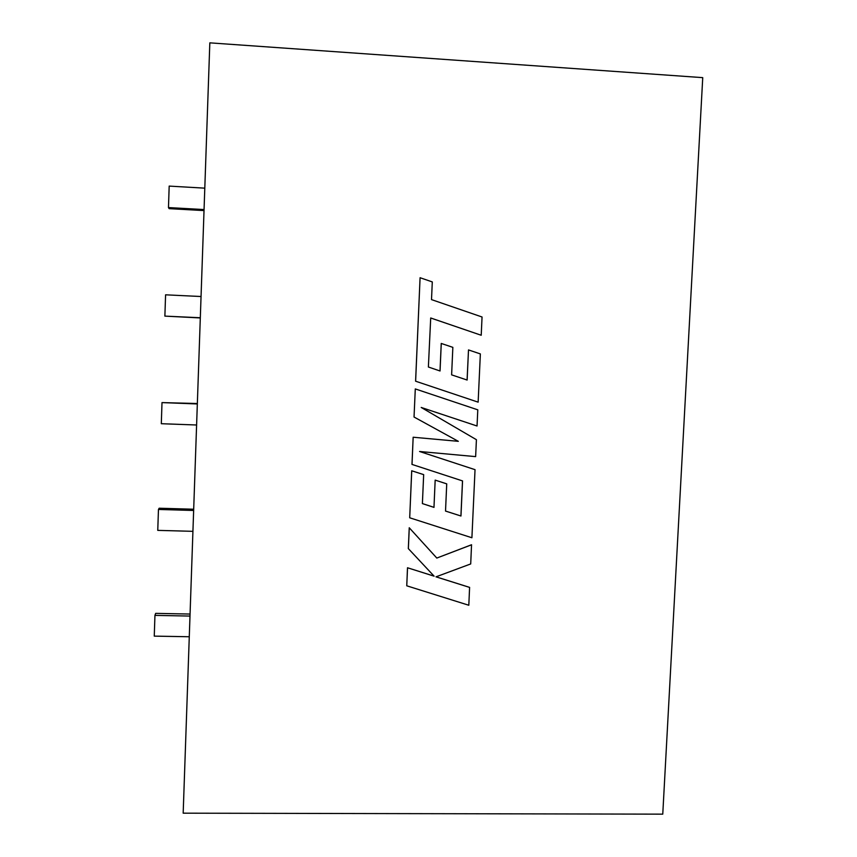 <?xml version="1.0" encoding="UTF-8"?>
<svg xmlns="http://www.w3.org/2000/svg" width="857" height="857" viewBox="0 0 857 857"><rect width="100%" height="100%" fill="white"/><g stroke="black" fill="none" stroke-linecap="round" stroke-linejoin="round"><path stroke-width="1.29" d="M460.959 516.01L445.522 511.072L446.733 483.862L435.174 480.113L433.974 507.355L422.394 503.573L423.669 474.628L411.735 470.793L409.7 517.789L471.907 537.757L475.035 469.668L419.555 451.489L475.635 456.62L476.417 439.695L421.205 407.45L477.049 426.004L477.788 409.828L415.291 388.928L414.038 417.027L458.291 441.312L413.16 437.231L411.981 464.408L462.544 480.916L460.959 516.01L445.522 511.051M475.035 469.668L419.598 451.489M423.669 474.628L411.703 470.772L409.7 517.789M462.512 480.906L460.916 515.978M183.173 813.175L662.761 814.15L702.74 77.644L209.826 42.85L183.173 813.175M434.07 576.129L407.503 567.763L406.754 585.802L468.811 605.256L469.593 587.377L436.052 576.825M469.636 587.42L436.009 576.836L470.707 563.938L471.543 544.752L436.813 558.057L409.239 527.751L408.328 548.609L434.113 576.172L407.503 567.763M441.269 343.432L440.048 370.985L428.382 367.01L430.707 317.979L481.216 335.258L482.052 316.994L431.51 299.607L432.292 281.921L420.08 277.722L415.624 381.204L478.142 402.158L480.359 353.92L468.5 349.924L467.129 380.047L451.618 374.852L452.85 347.353L441.237 343.443L440.016 370.974M468.5 349.924L467.086 380.037M420.08 277.722L415.591 381.194L478.142 402.158M430.707 318.001L481.216 335.258M197.335 403.958L162.005 402.597L197.346 403.518M196.607 424.997L161.309 423.712L162.005 402.597M471.586 544.784L436.813 558.057M436.845 558.1L409.239 527.751M409.271 527.783L408.361 548.651M407.536 567.805L406.754 585.802M415.291 388.928L414.038 417.027M414.07 417.038L458.291 441.312M458.324 441.323L413.16 437.231L412.013 464.43M446.733 483.862L435.174 480.113L433.974 507.355M434.006 507.387L422.394 503.595M193.65 510.472L158.459 509.454L159.166 508.222L193.693 509.229M192.921 531.329L157.763 530.376L158.459 509.454M189.997 616.065L154.946 615.38L155.674 613.366L190.061 614.051M189.279 636.751L154.26 636.13L154.946 615.38M201.052 296.522L165.583 294.819L164.876 316.115L200.302 317.947M200.313 317.743L164.876 316.115M204.802 188.154L169.183 186.098L168.475 207.576L169.118 208.647L204.02 210.586M204.052 209.558L168.475 207.576"/></g></svg>
